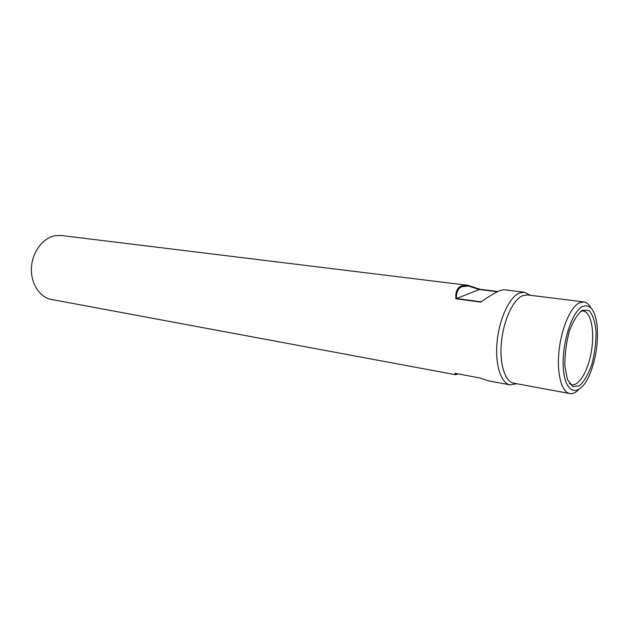 <?xml version="1.0" encoding="UTF-8"?>
<svg xmlns="http://www.w3.org/2000/svg" width="629" height="629" viewBox="0 0 629 629"><rect width="100%" height="100%" fill="white"/><g stroke="black" fill="none" stroke-linecap="round" stroke-linejoin="round"><path stroke-width="0.94" d="M479.337 289.513L468.558 286.053L462.158 286.612C458.054 288.216 456.167 292.194 456.489 298.539L479.337 289.513L497.39 291.762M481.216 301.818L456.489 298.539M455.577 373.437L456.135 374.145L457.881 373.862M497.885 291.518L479.927 289.285L468.039 285.322L61.398 235.505L55.148 235.702C42.921 237.856 32.244 252.009 31.45 267.702C30.546 283.404 39.635 297.368 51.539 299.467L455.451 374.695L458.415 373.964M468.039 285.322L461.568 285.881C457.212 287.579 455.31 291.88 455.868 298.783L479.927 289.285M455.868 298.783L480.808 302.101C489.228 296.235 495.589 292.406 499.898 290.614L503.727 289.694L524.389 292.226L530.176 295.268M516.535 383.714L510.103 384.869C500.826 383.352 494.819 364.285 497.138 341.421C499.363 318.565 509.466 297.077 519.405 293.02L524.389 292.226M510.103 384.869L488.419 380.836L479.526 377.88L455.026 373.335L455.451 374.695M578.468 389.854C575.472 392.779 572.571 394.006 569.748 393.534C561.587 392.229 556.594 373.547 559.008 350.951C561.335 328.362 570.597 306.976 579.427 302.801L583.877 301.936C586.708 302.337 589.106 304.381 591.079 308.076M582.446 310.191L589.019 310.514C592.715 314.579 595.065 321.592 596.056 331.538C596.095 342.459 594.688 353.412 591.834 364.395C588.272 374.428 584.113 381.583 579.364 385.868L572.681 386.576L567.476 379.601L564.881 366.117C564.724 354.607 566.202 343.033 569.3 331.389C573.168 320.979 577.556 313.91 582.446 310.191M582.596 306.52C590.34 303.752 595.191 310.246 597.165 326.003C598.431 342.781 595.93 358.978 589.672 374.593C580.598 396.309 566.454 396.042 563.663 371.676C560.573 347.601 571.226 311.599 582.596 306.52M569.748 393.534L513.728 383.187C504.93 381.756 499.269 363.617 501.47 341.854C503.585 320.098 513.154 299.608 522.573 295.693L527.338 294.922L583.877 301.936M580.135 311.693L581.581 311.041C590.23 309.358 594.955 328.896 591.606 350.015C588.437 371.165 578.043 388.376 570.306 384.162L569.371 383.391"/></g></svg>
